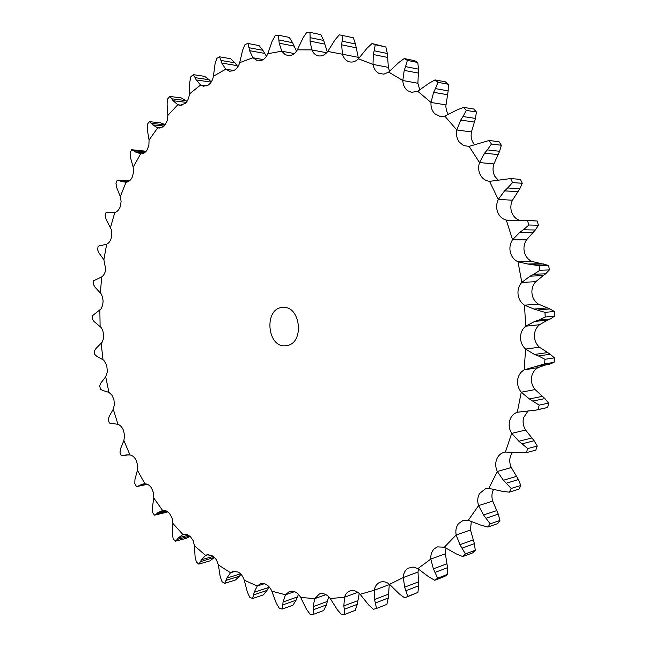 <?xml version="1.0" encoding="UTF-8"?>
<svg xmlns="http://www.w3.org/2000/svg" width="647" height="647" viewBox="0 0 647 647"><rect width="100%" height="100%" fill="white"/><g stroke="black" fill="none" stroke-linecap="round" stroke-linejoin="round"><path stroke-width="0.97" d="M110.508 227.526L114.794 212.507C117.261 211.804 119.097 209.814 120.293 206.547L121.11 201.516L120.293 196.502L126.068 182.228C128.624 181.969 130.662 180.319 132.19 177.254L133.508 172.353L133.169 167.152L140.642 153.873C143.157 153.978 145.3 152.684 147.079 149.975L148.891 145.276L149.061 139.962L157.698 127.855L161.548 127.685L165.252 124.645L167.152 120.754L167.856 115.409L177.828 104.741L179.842 105.372L185.333 103.366C187.695 101.061 189.045 97.948 189.385 94.001L200.586 85.024L203.538 86.253L208.342 85.024C210.979 83.123 212.669 80.204 213.421 76.249L225.73 69.197L229.62 71.251L233.607 70.652C236.478 69.213 238.5 66.544 239.689 62.654L252.937 57.761L257.749 60.883L260.773 60.729C263.839 59.799 266.192 57.454 267.809 53.701L281.801 51.194L285.157 54.728L289.427 55.699C292.646 55.327 295.291 53.369 297.353 49.843L311.83 49.9C313.253 53.216 315.453 55.197 318.413 55.852L319.076 55.949C322.384 56.168 325.279 54.671 327.77 51.445L342.457 54.235C343.63 58.19 345.854 60.705 349.121 61.772L349.849 61.942C352.947 62.452 355.81 61.4 358.446 58.804L373.02 64.409C373.756 68.671 375.713 71.647 378.899 73.346L383.889 74.146L388.693 72.076L402.79 80.519C403.041 85 404.674 88.396 407.699 90.717L411.549 92.343L417.752 91.259L430.999 102.469C430.716 107.062 431.961 110.815 434.735 113.735L440.283 116.565L444.821 116.153L456.831 129.982C455.989 134.568 456.798 138.595 459.241 142.057L463.6 145.599L469.099 146.376L479.5 162.543C478.101 167.007 478.416 171.204 480.454 175.135C482.581 178.823 485.598 180.869 489.504 181.273L498.287 199.43C496.33 203.651 496.136 207.905 497.689 212.216C499.435 216.422 502.307 219.05 506.318 220.101L512.545 239.746C510.071 243.587 509.343 247.793 510.37 252.362C511.591 256.867 514.139 260.005 518.012 261.776L521.789 282.399C518.845 285.756 517.608 289.783 518.061 294.49C518.724 299.165 520.875 302.723 524.507 305.182L525.704 326.201C522.372 328.967 520.641 332.704 520.511 337.41C520.592 342.126 522.291 346.016 525.59 349.073L524.191 369.882C520.536 371.993 518.368 375.341 517.665 379.91C517.163 384.528 518.36 388.629 521.256 392.211L517.317 412.228C513.451 413.627 510.895 416.482 509.65 420.801C508.599 425.2 509.278 429.398 511.696 433.385L505.38 452.067L504.15 452.31C500.762 453.28 498.303 455.504 496.791 458.99C495.222 463.05 495.392 467.223 497.284 471.501L488.825 488.372L485.46 488.776L479.556 493.507C477.535 497.139 477.203 501.174 478.562 505.614L468.258 520.293L462.985 520.503L458.561 523.577C456.151 526.698 455.351 530.5 456.159 534.98L444.36 547.192L437.437 546.877L434.485 548.616C431.767 551.171 430.538 554.649 430.813 559.065L417.865 568.616L413.061 567.023L408.047 568.244C405.095 570.193 403.502 573.291 403.275 577.528L389.534 584.33C386.413 581.863 383.275 581.152 380.129 582.203L379.983 582.26C376.877 583.594 374.977 586.255 374.281 590.234L360.112 594.286C357.273 591.35 354.241 590.137 350.998 590.654L349.857 590.962C347.261 591.981 345.498 594.067 344.56 597.213L330.277 598.572C327.819 595.297 324.988 593.622 321.769 593.542L319.432 593.954L314.765 598.637L300.661 597.432C298.615 593.897 296.019 591.811 292.881 591.172L289.444 591.431L285.497 594.779L271.829 591.172C270.195 587.468 267.874 585.034 264.866 583.877L260.45 583.764L257.271 586.012L244.267 580.197C243.037 576.388 241.016 573.671 238.185 572.045L232.912 571.374L230.526 572.741L218.371 564.928L216.478 559.841L213.227 556.105L207.202 554.714L205.641 555.417L194.48 545.833L193.13 540.641L190.307 536.5L186.538 534.276L182.915 534.511L172.886 523.383L172.07 518.174L169.7 513.702C167.524 511.114 165.163 510.046 162.615 510.491L153.808 498.036L153.509 492.885L151.6 488.17C149.708 485.29 147.484 483.843 144.92 483.819L137.423 470.256L137.617 465.233L136.185 460.341C134.592 457.227 132.53 455.431 129.998 454.954L123.876 440.494L124.547 435.657L123.593 430.659C122.307 427.352 120.439 425.241 117.972 424.327L113.274 409.187L114.398 404.601L113.921 399.563L111.963 395.171L108.939 392.381L105.696 376.756L107.345 371.782L106.771 365.369L103.844 360.282L96.735 356.238L94.769 354.459L94.389 351.006L95.893 348.62L102.202 342.134L103.326 339.044L103.641 334.782L102.792 330.577L101.288 327.608L94.195 321.648L92.392 319.327L92.335 315.857L100.997 308.926L102.606 305.424L103.132 301.211L102.493 296.941L101.134 293.851L94.907 287.05L93.322 284.211L93.589 280.766L101.668 276.94C103.86 275.396 105.21 272.856 105.736 269.33L103.876 259.787L98.894 252.856L97.56 249.532L98.158 246.159L106.658 244.226C108.995 243.094 110.597 240.813 111.462 237.384L111.842 233.033L111.244 229.467L106.157 219.519L105.129 215.734L106.051 212.475L114.875 212.483M389.227 584.653L374.281 590.234L374.573 599.502L376.546 608.447L386.874 604.379L388.265 598.014L389.316 584.152M389.534 584.33L399.336 593.938L404.731 597.885L417.93 592.409L418.609 585.818L418.019 572.053L418.439 569.077M417.865 568.616L428.864 576.946L434.776 580.286L444.812 576.388L447.659 574.342L447.578 567.662L445.354 553.8L446.001 548.146M444.36 547.192L456.402 553.969L462.775 556.582L472.658 552.894L475.262 550.265L474.397 543.666L470.506 530.039L471.291 521.458M468.258 520.293L481.166 525.259L487.895 527.038L497.632 523.649L499.913 520.471L498.271 514.122L492.731 501.101C491.405 496.807 491.712 492.877 493.653 489.334M488.825 488.372L502.347 491.308L509.318 492.165L518.943 489.148L520.811 485.485L518.417 479.564L511.308 467.53C509.432 463.325 509.27 459.233 510.823 455.237L512.618 452.221M505.38 452.067L526.318 452.674L535.837 450.11L537.245 446.05L534.155 440.736L525.599 430.045C523.213 426.13 522.541 422.006 523.585 417.687L528.203 410.764M517.317 412.228L536.039 410.117L547.71 407.473L548.591 403.121L544.887 398.584L535.093 389.575C532.23 386.065 531.05 382.037 531.543 377.492C532.246 373.004 534.398 369.712 538.005 367.633L524.183 369.89L544.645 363.881L544.968 359.287L538.458 355.963L550.201 354.232L539.412 347.196C536.145 344.188 534.471 340.371 534.39 335.736C534.519 331.118 536.234 327.447 539.541 324.721L525.704 326.201M525.712 326.193L534.689 321.438L538.66 320.128L550.419 318.947L554.665 316.076L554.406 311.498L549.853 308.926L538.369 304.074C534.77 301.664 532.643 298.17 531.996 293.576C531.543 288.958 532.772 284.995 535.692 281.704L545.639 273.794L549.408 269.92L539.905 270.26L533.807 274.271L545.639 273.794M549.408 269.92L548.583 265.424L531.963 261.445C528.13 259.706 525.615 256.616 524.402 252.193C523.391 247.712 524.11 243.579 526.561 239.811L535.312 230L538.49 225.237L528.89 225.019L523.366 229.798L535.312 230M519.776 220.336C516.112 219.163 513.475 216.632 511.874 212.758C510.337 208.528 510.532 204.339 512.473 200.206L519.792 188.803L522.275 183.303L512.537 182.559L507.685 187.962L519.792 188.803M498.489 180.448L494.826 176.316C492.812 172.458 492.504 168.333 493.896 163.942L499.621 151.301L501.336 145.243L491.445 144.038L487.328 149.894L499.621 151.301M474.874 145.017L473.83 143.796C471.412 140.399 470.62 136.444 471.453 131.931L475.488 118.425L476.402 111.988L466.325 110.394L462.985 116.541L475.488 118.425M448.484 114.713L446.519 110.896L445.807 106.423L448.169 90.879L448.266 84.256L438.011 82.347L435.439 88.615L448.169 90.879M419.83 90.062L417.905 83.253L418.504 69.148L417.8 62.508L407.359 60.381L405.548 66.609L418.504 69.148M389.599 71.372L388.37 67.361L387.335 53.499L385.879 47.005L375.26 44.74L374.168 50.773L387.335 53.499M358.511 58.74L355.47 43.98L353.319 37.777L342.538 35.448L342.101 41.173L355.47 43.98M105.696 376.756L100.948 382.903L99.719 385.774L100.422 389.162L102.501 390.384L108.939 392.381M113.274 409.187L109.189 416.417L108.284 419.741L109.294 423.025L117.972 424.327M123.876 440.494L120.56 448.727L120.002 452.471L121.329 455.617L128.308 454.792M129.998 454.954L125.955 454.946L123.48 455.658M137.423 470.256L134.964 479.411L134.802 483.527L136.42 486.479L146.99 484.158M144.92 483.819L142.655 484.077L138.539 485.921M114.794 212.507L108.203 212.313M153.808 498.036L152.288 508L152.563 512.448L154.471 515.174L156.493 513.993L167.233 511.453M120.285 196.502L116.67 187.476L115.991 183.279L117.236 180.165L129.076 181.136M165.575 512.545L167.848 511.882M162.615 510.491L157.803 512.772L156.493 513.993M126.068 182.228L120.949 181.386L127.977 181.75M172.886 523.383L172.401 534.05L173.153 538.773L175.329 541.207L177.197 539.412L189.854 536.08M133.169 167.152L130.395 157.213L130.104 152.635L131.665 149.724L133.848 150.816L145.688 151.746M175.329 541.207L186.376 538.296L190.153 536.355M131.665 149.724L146.149 151.252M182.915 534.511L178.37 537.827L177.197 539.412M144.605 152.684L135.304 151.956L140.876 153.881M194.48 545.833L195.111 557.075L196.373 562.017L198.799 564.119L200.457 561.701L214.553 557.269M149.061 139.962L147.233 129.206L147.387 124.289L149.263 121.644L151.366 123.375L165.139 124.806M198.799 564.119L209.782 560.925L214.068 557.771M149.263 121.644L160.626 122.841L165.22 124.693M208.884 554.495L205.641 555.417L201.452 559.76L200.457 561.701M164.031 126.06L152.732 124.895L157.698 127.855L159.938 128.082M218.371 564.928L220.19 576.582L222.002 581.669L224.646 583.392L226.021 580.367L239.536 576.137L240.943 574.229M167.856 115.409L167.08 103.965L167.727 98.781L169.886 96.435L171.851 98.813L185.907 100.6L186.967 101.433M224.646 583.392L235.548 579.955L239.536 576.137M169.886 96.435L181.225 97.907L185.907 100.6M235.621 571.172L230.526 572.741L226.798 578.086L226.021 580.367M186.271 102.372L173.089 100.714L177.828 104.741L181.936 105.251M244.267 580.197L247.356 592.086L249.742 597.238L252.581 598.532L253.6 594.917L267.009 590.428L269.039 586.748M189.385 94.001L189.765 82.015L190.938 76.629L193.372 74.648L195.135 77.664L209.135 79.751L211.221 82.007M252.581 598.532L263.394 594.876L267.009 590.428M193.372 74.648L204.67 76.354L209.135 79.751M264.308 583.707L257.271 586.012L254.125 592.32L253.6 594.917M211.14 82.137L196.195 79.929L200.586 85.024L206.676 85.897M271.829 591.172L276.245 603.101L279.237 608.229L282.221 609.045L282.82 604.88L296.1 600.173L298.461 594.391M213.421 76.249L215.047 63.891L216.802 58.376L219.479 56.807L220.959 60.462L234.885 62.808L237.878 66.722M282.221 609.045L292.929 605.212L296.1 600.173M219.479 56.807L230.72 58.74L234.885 62.808M294.555 591.649L285.497 594.779L283.046 601.993L282.82 604.88M236.875 65.582L221.8 63.074L225.73 69.197L233.89 70.515M300.661 597.432L306.435 609.167L310.034 614.173L313.124 614.472L313.229 609.798L326.371 604.937L328.716 596.736M239.689 62.654L242.641 50.126L245.003 44.57L247.898 43.47L249.014 47.724L262.836 50.288L266.467 56.273M313.124 614.472L323.718 610.501L326.371 604.937M247.898 43.47L259.051 45.581L262.836 50.288M325.918 594.625L314.765 598.637L313.124 606.66L313.229 609.798M264.558 53.394L249.596 50.668L252.937 57.761L263.256 59.581M330.277 598.58L337.419 609.878L341.64 614.65L344.77 614.383L344.317 609.272L357.29 604.322L359.222 593.404M267.809 53.701L272.169 41.23L275.161 35.747L278.218 35.164L278.897 39.977L292.598 42.686L296.488 51.21M344.77 614.383L355.235 610.331L357.29 604.322M278.218 35.164L289.274 37.405L292.598 42.686M357.84 592.312L344.56 597.213L343.832 605.932L344.317 609.272M294.005 46.091L279.172 43.195L281.801 51.194L294.353 53.547M360.112 594.286L368.612 604.88L373.432 609.304L376.546 608.447M297.353 49.835L303.144 37.68L306.783 32.374L309.962 32.35L310.123 37.663L323.67 40.462L327.333 52.003M309.962 32.35L320.888 34.671L323.67 40.462M324.713 44.101L310.05 41.125L311.83 49.9L326.638 52.787M327.77 51.445L335.009 39.879L339.303 34.865L342.538 35.448M418.019 572.053L403.275 577.528L404.674 587.161L407.756 596.421L404.731 597.885M356.117 47.789L341.64 44.813L342.457 54.235L358.026 57.292M358.446 58.804L367.116 48.121L372.049 43.543L375.26 44.74M372.049 43.543L385.879 47.005M445.354 553.8L430.813 559.065L433.385 568.85L437.639 578.216L434.776 580.286M387.537 57.413L373.279 54.518L373.02 64.409L388.37 67.361M388.693 72.076L398.722 62.573L404.246 58.562L407.359 60.381M404.246 58.562L414.711 60.705L417.8 62.508M470.506 530.039L456.159 534.98L459.936 544.685L465.395 553.921L462.775 556.582M418.245 73.071L404.213 70.377L402.79 80.519L417.905 83.253M417.752 91.259L429.01 83.237L435.075 79.913L438.011 82.347M435.075 79.913L445.354 81.837L448.266 84.256M492.731 501.101L478.562 505.614L483.535 514.972L490.183 523.827L487.895 527.038M447.433 94.705L433.636 92.311L430.999 102.469L445.864 104.871M444.821 116.153L457.146 109.885L463.664 107.37L466.325 110.394M463.664 107.37L473.75 109.003L476.402 111.988M511.308 467.53L497.284 471.501L503.423 480.244L511.203 488.461L509.318 492.165M474.275 122.048L460.721 120.067L456.831 129.982L471.453 131.931M469.099 146.376L489.132 140.488L491.445 144.038M489.132 140.488L499.047 141.742L501.336 145.243M525.599 430.045L511.696 433.385L518.902 441.254L527.734 448.565L526.318 452.674M479.5 162.543L493.896 163.942M479.508 162.534L484.619 153.153L497.955 154.617M489.828 181.297L510.661 178.572L512.537 182.559M510.661 178.572L520.406 179.365L522.275 183.303M535.093 389.575L521.256 392.211L529.4 398.956L539.137 405.119L538.255 409.535L536.039 410.117M517.705 191.706L504.571 190.849L498.287 199.43L512.473 200.206M546.189 364.762L538.013 367.633M518.522 220.449L506.318 220.101L512.003 220.805L523.221 220.206L527.507 220.684L528.89 225.019M550.201 354.232L554.39 357.848L554.075 362.377L549.505 364.156L535.506 366.477M523.221 220.206L537.115 220.967L538.49 225.237M525.59 349.081L534.503 354.475L538.458 355.963M532.853 232.402L519.889 232.224L512.545 239.746L526.561 239.811M534.689 321.438L547.459 320.136L539.541 324.721M531.963 261.445L518.012 261.776L527.823 264.025L539.072 265.707L539.905 270.26M550.419 318.947L547.459 320.136M538.369 304.074L524.507 305.182L533.985 309.064L544.952 312.364L545.219 316.998L538.66 320.128M542.89 275.614L530.047 276.164L521.789 282.399L535.692 281.704M120.949 181.386L119.428 180.626M135.304 151.956L133.848 150.816M152.732 124.895L151.366 123.375M173.089 100.714L171.851 98.813M196.195 79.929L195.135 77.664M221.8 63.074L220.959 60.462M249.596 50.668L249.014 47.724M279.172 43.195L278.897 39.977M310.05 41.125L310.123 37.663M341.64 44.813L342.101 41.173M373.279 54.518L374.168 50.773M404.213 70.377L405.548 66.609M433.636 92.311L435.439 88.615M460.721 120.067L462.985 116.541M484.619 153.153L487.328 149.894M504.571 190.849L507.685 187.962M519.889 232.224L523.366 229.798M530.047 276.164L533.807 274.271M287.179 345.506L285.901 345.708C266.912 348.45 263.58 307.851 282.771 307.462C300.443 305.279 304.802 342.74 287.179 345.506M417.93 592.409L407.756 596.421M447.659 574.342L437.639 578.216M475.262 550.265L465.395 553.921M499.913 520.471L490.183 523.827M520.811 485.485L511.203 488.461M537.245 446.05L527.734 448.565M547.71 407.473L538.255 409.535M548.591 403.121L539.137 405.119M537.762 366.04L549.505 364.156M554.075 362.377L544.645 363.881M554.39 357.848L544.968 359.287M537.115 220.967L527.507 220.684M554.665 316.076L545.219 316.998M554.406 311.498L544.952 312.364M548.583 265.424L539.072 265.707M102.962 359.538L101.207 343.63M103.876 259.779L106.658 244.226M100.406 292.816L101.668 276.94M100.107 326.209L99.856 310.22M124.96 455.181L127.038 454.809M139.954 485.072L145.761 483.867M157.803 512.772L166.036 510.839M182.923 534.511L184.403 534.131M178.37 537.827L188.584 535.15M201.452 559.76L213.486 556.299M226.798 578.086L240.538 573.808M254.125 592.32L268.634 587.484M283.046 601.993L297.426 596.93M313.124 606.66L327.35 601.435M343.832 605.932L357.888 600.618M374.573 599.502L388.451 594.181M404.674 587.161L418.35 581.928M433.385 568.85L446.875 563.804M459.936 544.685L473.232 539.93M483.535 514.972L496.653 510.629M503.423 480.244L516.387 476.402M518.902 441.254L531.753 438.011M529.4 398.956L542.178 396.385M525.59 349.073L539.412 347.196M534.503 354.475L547.257 352.623M527.823 264.025L540.69 263.677M533.985 309.064L546.764 307.964M375.462 602.98L388.265 598.014M405.984 590.703L418.609 585.818M435.14 572.385L447.578 567.662M462.144 548.106L474.397 543.666M486.172 518.19L498.271 514.122M506.472 483.163L518.417 479.564M522.315 443.777L534.155 440.736M533.12 401.003L544.887 398.584M531.971 264.283L543.82 263.96M538.078 309.953L549.853 308.926M128.486 454.801L122.987 455.787M101.927 245.367L100.916 245.367M147.427 484.328L137.318 486.439M115.19 212.394L107.378 212.192M165.931 512.464L154.617 515.141M129.57 180.756L117.835 180.133"/></g></svg>
